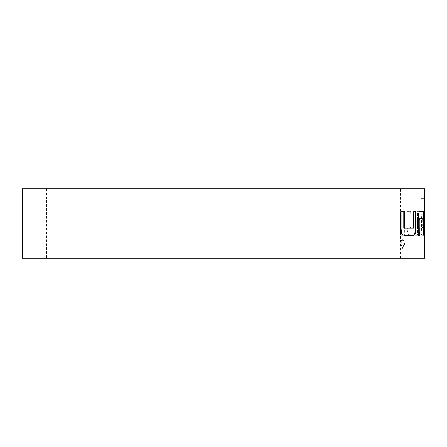 <?xml version="1.0" encoding="UTF-8"?>
<svg xmlns="http://www.w3.org/2000/svg" width="447" height="447" viewBox="0 0 447 447"><rect width="100%" height="100%" fill="white"/><g stroke="black" fill="none" stroke-linecap="round" stroke-linejoin="round"><path stroke-width="0.34" stroke-dasharray="2.23 1.68" d="M404.155 243.794L402.155 248.308L400.071 243.794L402.16 239.279L404.155 243.794L404.781 243.794L402.775 248.308L400.685 243.794L402.781 239.279L404.781 243.794M423.929 198.691L423.929 235.345L421.929 235.345C421.297 234.926 420.94 232.658 420.851 228.551L420.851 218.354C420.951 214.174 421.309 211.912 421.929 211.554L423.806 211.554L423.806 218.84L421.951 218.84L421.884 227.579L421.951 228.065L423.896 228.065L423.896 205.972L421.141 205.972L421.141 198.691L424.628 198.691L424.65 199.468M400.372 188.818L46.628 188.818L400.372 188.818L400.372 258.182L46.628 258.182L400.372 258.182M46.628 188.818L46.628 258.182M22.35 188.818L424.65 188.818M424.65 234.569L424.628 235.345L422.616 235.345C421.985 234.954 421.627 232.686 421.538 228.551L421.538 218.354C421.627 214.197 421.99 211.934 422.616 211.554L424.499 211.554L424.499 218.84L422.638 218.84L422.571 227.579L422.638 228.065L424.589 228.065L424.589 205.972L421.828 205.972L421.828 198.691L424.628 198.691M22.35 258.182L424.65 258.182M410.648 211.554L410.821 228.065L418.101 228.065L418.224 211.554L419.923 211.554L419.923 228.551C419.862 232.703 419.336 234.971 418.347 235.345L410.469 235.345C408.899 234.954 408.027 232.686 407.854 228.551L407.854 211.554L410.648 211.554L410 211.554L410 227.579L410.648 227.579M401.093 235.345L400.484 235.345L400.484 211.554L404.395 211.554L404.395 235.345L401.093 235.345L401.093 211.554L404.395 211.554L403.775 211.554L403.775 235.345L404.395 235.345M400.484 235.345L403.775 235.345M401.093 228.551L400.484 228.551L400.484 211.554L401.093 211.554M410 227.579L410.178 228.065L410.821 228.065M410.178 228.065L418.101 228.065M417.431 228.065L417.554 227.579L418.224 227.579M417.554 227.579L417.554 211.554L418.224 211.554M417.554 211.554L419.923 211.554M419.247 211.554L419.247 228.551L419.923 228.551M419.247 228.551C419.18 232.725 418.655 234.993 417.671 235.345L418.347 235.345M417.671 235.345L410.469 235.345M409.821 235.345C408.251 234.926 407.385 232.658 407.217 228.551L407.854 228.551M407.217 228.551L407.217 211.554L407.854 211.554M407.217 211.554L410 211.554M424.6 206.458L423.907 206.458M424.6 227.579L423.907 227.579M424.589 228.065L423.896 228.065M422.638 228.065L421.951 228.065M422.571 227.579L421.884 227.579M422.571 219.326L421.884 219.326M422.638 218.84L421.951 218.84M424.499 218.84L423.806 218.84M424.499 211.554L423.806 211.554M422.616 211.554L421.929 211.554M421.538 218.354L420.851 218.354M421.538 228.551L420.851 228.551M422.616 235.345L421.929 235.345M424.628 235.345L423.929 235.345M424.616 228.551L423.924 228.551L423.957 234.569M424.616 205.486L423.924 205.486L423.924 228.551M423.957 199.468L423.924 205.486M421.828 198.691L421.141 198.691M421.828 205.972L421.141 205.972M424.589 205.972L423.896 205.972M423.091 211.554L423.784 211.554M419.141 211.554L419.817 211.554L419.141 211.554C418.196 211.979 417.666 214.242 417.554 218.354L418.224 218.354M417.554 235.345L418.224 235.345L417.554 235.345L417.554 218.354M419.247 235.345L419.923 235.345M419.347 218.84L423.689 218.84M423.002 218.84L423.046 219.326L423.734 219.326M423.046 235.345L423.734 235.345L423.046 235.345L423.046 219.326M423.605 235.345L423.605 218.84M413.095 211.554L413.749 211.554L413.095 211.554L413.095 227.579L413.749 227.579M413.095 227.579L412.939 228.065L413.592 228.065M412.939 228.065L403.987 228.065M400.484 228.551C400.702 232.725 401.73 234.993 403.563 235.345L404.183 235.345L403.563 235.345M413.251 235.345L413.911 235.345M415.324 211.554L415.989 211.554M402.155 248.308L402.775 248.308M402.16 239.279L402.781 239.279"/><path stroke-width="0.67" d="M423.784 211.554L419.817 211.554C418.873 211.951 418.342 214.219 418.224 218.354L418.224 235.345L419.923 235.345L420.024 218.84L423.689 218.84L423.734 235.345L424.298 235.345L424.298 218.354C424.298 214.197 424.13 211.934 423.784 211.554M424.298 235.345L423.734 235.345M413.749 211.554L413.592 228.065L404.608 228.065L404.395 211.554L401.093 211.554L401.093 228.551C401.305 232.703 402.334 234.971 404.183 235.345L413.911 235.345C415.213 234.954 415.906 232.686 415.989 228.551L415.989 211.554L413.749 211.554L415.324 211.554L415.324 228.551L415.989 228.551M424.65 188.818L22.35 188.818L22.35 258.182L424.65 258.182L424.65 188.818M423.605 218.84L423.605 218.354C423.605 214.174 423.438 211.912 423.091 211.554L419.817 211.554M419.923 219.326L419.247 219.326L419.247 235.345L418.224 235.345M419.247 219.326L419.347 218.84L420.024 218.84M423.605 218.354L424.298 218.354M404.395 227.579L403.775 227.579L403.987 228.065L404.608 228.065M403.775 227.579L403.775 211.554L401.093 211.554M415.324 228.551C415.252 232.658 414.559 234.926 413.251 235.345L404.183 235.345"/></g></svg>
